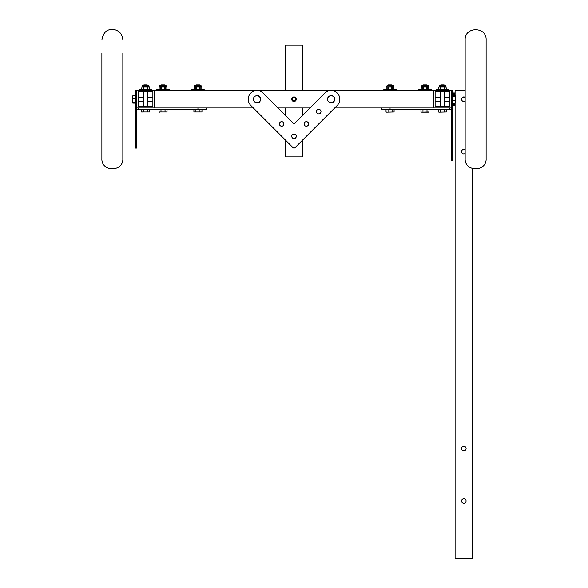 <?xml version="1.0" encoding="UTF-8"?>
<svg xmlns="http://www.w3.org/2000/svg" width="588" height="588" viewBox="0 0 588 588"><rect width="100%" height="100%" fill="white"/><g stroke="black" fill="none" stroke-linecap="round" stroke-linejoin="round"><path stroke-width="0.88" d="M331.103 90.53L433.724 90.53L433.724 107.994L451.187 107.994L451.187 90.53L433.724 90.53L433.724 107.994L334.69 107.994M435.12 106.597L449.791 106.597L449.791 91.926L435.12 91.926L435.12 106.597M136.813 107.994L154.276 107.994L154.276 90.53L136.813 90.53L136.813 109.39L206.675 109.39L206.675 107.994L206.675 109.39M138.209 106.597L152.88 106.597L152.88 91.926L138.209 91.926L138.209 106.597M147.639 85.495L147.213 84.937L143.876 84.937L143.45 85.37L147.639 85.37L147.213 84.937M142.436 89.692L141.686 89.258L142.436 89.692L141.686 89.258L149.403 89.258L149.389 87.105L147.75 87.105L147.75 89.258M141.701 89.258L142.053 86.083L149.036 86.083L148.455 85.495L142.634 85.495A0.581 0.581 0 0 0 142.053 86.083A0.581 0.581 0 0 1 142.634 85.495M386.566 112.183L386.029 111.999L387.036 112.183L386.029 111.999L386.029 109.53L394.092 109.53L394.092 111.999L387.036 112.183L394.092 111.999M393.166 89.692L393.916 89.258L393.548 86.083A0.581 0.581 0 0 0 392.968 85.495L387.154 85.495L387.727 85.495L386.573 86.083L393.548 86.083A0.581 0.581 0 0 0 392.968 85.495M440.125 85.495L439.545 85.495L440.125 85.495M200.038 85.495L199.611 84.937L196.274 84.937L195.848 85.37L200.038 85.37L199.611 84.937M200.846 85.495L195.032 85.495A0.581 0.581 0 0 0 194.452 86.083L201.427 86.083L200.846 85.495L201.802 87.105L200.148 87.105L200.148 89.258L201.802 89.258L201.802 87.105M194.834 89.692L194.084 89.258L194.452 86.899L201.427 86.899M421.5 112.183L420.957 111.999L421.964 112.183L420.957 111.999L420.957 109.53L429.027 109.53L429.027 111.999L421.964 112.183L428.483 112.183M428.101 89.692L428.85 89.258L428.483 86.899L421.5 86.899L422.081 85.495L427.895 85.495A0.581 0.581 0 0 1 428.483 86.083A0.581 0.581 0 0 0 427.895 85.495M169.3 89.692L169.3 90.53L169.3 89.692L156.724 89.692L156.724 90.53M159.164 89.258L159.164 87.105L159.15 89.258L159.899 89.692L159.15 89.258L166.867 89.258L166.86 87.105L165.213 87.105L165.213 89.258M165.919 85.495L160.105 85.495A0.581 0.581 0 0 0 159.517 86.083L166.5 86.083L165.919 85.495L166.867 87.105L166.867 89.258L166.117 89.692M160.803 89.258L160.803 87.105L159.164 87.105L159.517 86.083L159.517 86.899L166.5 86.899M381.325 107.994L381.325 109.39L390.057 109.39L390.057 107.994L449.791 107.994L449.791 109.39L390.057 109.39M449.791 109.39L451.187 109.39L451.187 107.994M138.209 109.39L138.209 107.994L197.943 107.994L197.943 109.39M331.037 90.53L154.276 90.53L154.276 107.994L253.354 107.994M278.058 107.994L309.994 107.994M291.729 99.262A2.271 2.271 0 0 0 295.132 101.224A2.271 2.271 0 0 0 295.132 97.292A2.271 2.271 0 0 0 291.729 99.262M427.006 109.53L427.006 111.999M422.97 109.53L422.97 111.999M422.897 85.495L423.323 84.937L426.66 84.937L427.086 85.37L422.897 85.37M431.276 89.692L431.276 90.53L431.276 89.692L418.7 89.692L418.7 90.53M428.836 89.258L428.836 87.105L427.197 87.105L427.197 89.258L428.836 89.258M422.787 89.258L422.787 87.105L421.133 87.105L421.133 89.258L427.197 89.258M423.345 89.258L423.345 87.105L422.787 87.105M426.631 89.258L426.631 87.105L423.345 87.105M426.631 87.105L427.197 87.105M428.836 87.105L428.483 86.083L421.5 86.083L422.081 85.495M392.078 109.53L392.078 111.999M388.043 109.53L388.043 111.999M387.962 85.495L388.389 84.937L391.726 84.937L392.152 85.37L387.962 85.37M396.349 89.692L396.349 90.53L396.349 89.692L383.773 89.692L383.773 90.53M393.909 89.258L393.916 87.105L392.262 87.105L392.262 89.258L393.909 89.258L393.548 86.899L386.198 87.105L386.213 89.258L392.262 89.258M386.948 89.692L386.198 89.258L386.198 87.105L388.418 87.105L388.418 89.258M387.852 89.258L387.852 87.105M391.704 89.258L391.704 87.105L388.418 87.105M391.704 87.105L392.262 87.105M438.964 112.183L438.42 111.999L439.427 112.183L438.42 111.999L438.42 109.53L446.49 109.53L446.49 111.999L439.427 112.183L446.49 111.999M436.171 89.692L436.171 90.53L436.171 89.692L448.74 89.692L448.74 90.53M445.564 89.692L446.314 89.258L445.947 86.083A0.581 0.581 0 0 0 445.366 85.495L439.545 85.495L438.964 86.083L445.947 86.083M444.469 109.53L444.469 111.999M440.441 109.53L440.441 111.999M440.361 106.597L440.361 91.926M440.361 85.495L440.787 84.937L444.124 84.937L444.55 85.37L440.361 85.37M439.346 89.692L438.597 89.258L446.314 89.258M446.299 89.258L445.947 86.899L438.964 86.899L438.597 89.258L438.611 87.105L440.816 87.105L440.816 89.258M440.25 89.258L440.25 87.105M444.094 89.258L444.094 87.105L440.816 87.105M444.66 89.258L444.66 87.105L444.094 87.105M446.299 87.105L444.66 87.105M149.58 111.999L141.51 111.999L149.58 111.999L149.58 109.53L147.559 109.53L147.559 111.999M142.053 112.183L141.51 111.999L141.51 109.53L147.559 109.53M143.531 109.53L143.531 111.999M147.639 106.597L147.639 91.926M151.829 90.53L151.829 89.692L139.26 89.692L139.26 90.53L139.26 89.692M143.34 89.258L143.34 87.105L141.701 87.105M143.906 89.258L143.906 87.105L143.34 87.105M147.184 89.258L147.184 87.105L143.906 87.105M147.184 87.105L147.75 87.105M149.389 87.105L149.403 89.258L149.403 87.105L148.455 85.495M142.053 86.899L149.036 86.899M201.971 111.999L193.908 111.999L201.971 111.999L201.971 109.53L199.957 109.53L199.957 111.999M193.908 111.999L193.908 109.53L199.957 109.53M195.922 109.53L195.922 111.999M204.227 90.53L204.227 89.692L191.651 89.692L191.651 90.53M195.738 89.258L195.738 87.105L194.091 87.105L194.091 89.258L200.148 89.258M196.296 89.258L196.296 87.105L195.738 87.105M199.582 89.258L199.582 87.105L196.296 87.105M199.582 87.105L200.148 87.105M194.084 87.105L194.452 86.083M167.043 111.999L158.973 111.999L167.043 111.999L167.043 109.53L165.03 109.53L165.03 111.999M159.517 112.183L158.973 111.999L158.973 109.53L165.03 109.53M160.994 109.53L160.994 111.999M165.103 85.495L160.914 85.495M165.103 85.37L164.677 84.937L161.34 84.937L160.914 85.37M161.369 89.258L161.369 87.105L160.803 87.105M164.655 89.258L164.655 87.105L161.369 87.105M164.655 87.105L165.213 87.105M293.037 122.973L263.152 93.088A8.732 8.732 0 0 0 250.797 93.088A8.732 8.732 0 0 0 250.797 105.436L293.037 147.676A1.396 1.396 0 0 0 295.014 147.676L337.247 105.436A8.732 8.732 0 0 0 337.247 93.088A8.732 8.732 0 0 0 324.899 93.088L295.014 122.973A1.396 1.396 0 0 1 293.037 122.973M304.768 122.355A2.271 2.271 0 0 0 305.782 126.155A2.271 2.271 0 0 0 308.568 123.377A2.271 2.271 0 0 0 304.768 122.355M280.064 122.355A2.271 2.271 0 0 0 281.086 126.155A2.271 2.271 0 0 0 283.864 123.377A2.271 2.271 0 0 0 280.064 122.355M292.42 134.703A2.271 2.271 0 0 0 293.434 138.503A2.271 2.271 0 0 0 296.22 135.725A2.271 2.271 0 0 0 292.42 134.703M317.116 110.007A2.271 2.271 0 0 0 318.137 113.807A2.271 2.271 0 0 0 320.916 111.022A2.271 2.271 0 0 0 317.116 110.007M254.501 96.792A3.491 3.491 0 0 0 257.875 102.635A3.491 3.491 0 0 0 259.44 96.792A3.491 3.491 0 0 0 254.501 96.792M253.597 98.358L254.119 96.41L258.014 95.366L260.866 98.218L259.822 102.114L255.927 103.157L253.075 100.305L253.597 98.358M328.604 96.792A3.491 3.491 0 0 0 331.977 102.635A3.491 3.491 0 0 0 333.543 96.792A3.491 3.491 0 0 0 328.604 96.792M327.7 98.358L328.222 96.41L332.117 95.366L334.969 98.218L333.925 102.114L330.03 103.157L327.178 100.305L327.7 98.358M451.187 147.676L452.584 147.676L452.584 160.392L451.187 160.392L451.187 109.39M452.584 90.53L451.187 90.53L452.584 90.53L452.584 147.676M136.813 147.676L135.416 147.676L135.416 148.08L136.813 148.08L136.813 109.39M136.813 90.53L135.416 90.53L135.416 147.676M132.623 96.792L132.623 100.166L132.623 96.792M132.623 102.753L132.623 100.166L132.807 103.157L135.277 103.157L132.66 102.878M132.807 95.366L135.277 95.366L135.277 103.157M135.277 102.114L132.807 102.114M135.277 98.218L132.807 98.218M455.377 95.771L455.193 103.157L455.34 95.646L452.723 95.366L455.34 95.646M455.193 103.157L452.723 103.157L452.723 95.366M455.193 96.41L452.723 96.41M452.723 100.305L455.193 100.305M294 123.384A1.396 1.396 0 0 0 294.963 122.973L309.942 107.994M294 148.08A1.396 1.396 0 0 1 292.986 147.676L253.31 107.994M281.652 121.694A2.271 2.271 0 0 1 283.732 124.818A2.271 2.271 0 0 1 281.652 126.229M306.348 121.694A2.271 2.271 0 0 1 308.428 124.818A2.271 2.271 0 0 1 306.348 126.229M294 134.042A2.271 2.271 0 0 1 296.08 137.166A2.271 2.271 0 0 1 294 138.584M285.268 90.53L285.268 45.122L302.732 45.122L302.732 90.53M302.732 107.994L302.732 115.204M302.732 139.951L302.732 156.9L285.268 156.9L285.268 139.951M285.268 107.994L285.268 115.204M296.095 99.262A2.095 2.095 0 0 1 292.949 101.077A2.095 2.095 0 0 1 292.949 97.446A2.095 2.095 0 0 1 296.095 99.262M295.668 99.262A1.668 1.668 0 0 1 293.169 100.702A1.668 1.668 0 0 1 293.169 97.814A1.668 1.668 0 0 1 295.668 99.262M465.159 145.243L465.159 46.864M486.122 145.243L486.122 158.642C486.768 172.166 464.513 172.159 465.159 158.642L465.159 39.881C464.513 26.357 486.768 26.364 486.122 39.881L486.122 47.15M486.122 158.642L486.122 39.881M122.841 53.28L122.841 158.642C123.487 172.166 101.232 172.159 101.878 158.642L101.878 53.28M455.097 105.546L454.259 105.546L454.259 103.157L454.259 105.546L453.421 105.546L453.421 103.157L453.421 105.546L452.584 105.546M452.584 92.977L453.421 92.977L453.421 95.366L453.421 92.977L454.259 92.977L454.259 95.366L454.259 92.977L455.097 92.977M465.159 90.53L455.097 90.53L455.097 95.366M455.097 103.157L455.097 558.6L472.568 558.6L472.568 168.66M463.836 503.232A2.271 2.271 0 0 0 465.799 499.829A2.271 2.271 0 0 0 461.867 499.829A2.271 2.271 0 0 0 463.836 503.232M463.836 450.842A2.271 2.271 0 0 0 465.799 447.431A2.271 2.271 0 0 0 461.867 447.431A2.271 2.271 0 0 0 463.836 450.842M465.159 149.815A2.271 2.271 0 0 0 461.676 150.962A2.271 2.271 0 0 0 465.159 153.497M465.159 97.417A2.271 2.271 0 0 0 461.676 98.563A2.271 2.271 0 0 0 465.159 101.107M464.704 101.356L462.962 101.356M451.187 105.436L452.584 105.436M136.813 105.436L135.416 105.436M452.584 151.66L451.187 151.66M438.964 86.899L439.545 85.495M427.086 85.495L426.66 84.937M421.883 89.692L421.133 89.258L421.5 86.899M391.726 84.937L392.152 85.37M386.573 86.899L387.154 85.495M444.55 106.597L444.55 91.926M143.45 106.597L143.45 91.926M143.45 85.495L143.876 84.937M148.654 89.692L149.403 89.258M195.848 85.495L196.274 84.937M201.052 89.692L201.802 89.258M451.187 148.08L452.584 148.08M138.209 101.356L143.45 101.356L138.209 101.356M147.639 101.356L152.88 101.356L147.639 101.356M138.209 97.167L143.45 97.167M147.639 97.167L152.88 97.167M449.791 97.167L444.55 97.167L449.791 97.167M440.361 97.167L435.12 97.167L440.361 97.167M449.791 101.356L444.55 101.356M440.361 101.356L435.12 101.356M122.841 39.881C122.48 34.508 119.709 31.09 114.528 29.628C110.397 29.18 104.032 28.871 101.878 39.881M464.704 97.167L462.962 97.167"/></g></svg>
